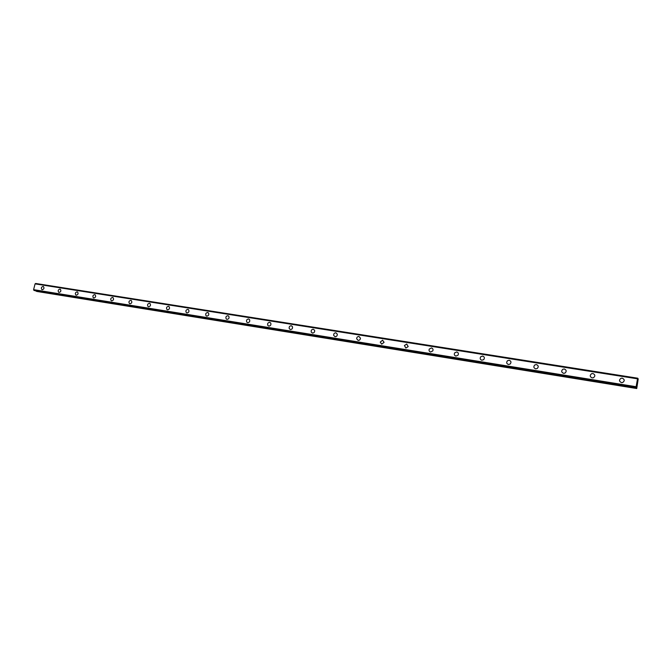 <?xml version="1.0" encoding="UTF-8"?>
<svg xmlns="http://www.w3.org/2000/svg" width="672" height="672" viewBox="0 0 672 672"><rect width="100%" height="100%" fill="white"/><g stroke="black" fill="none" stroke-linecap="round" stroke-linejoin="round"><path stroke-width="1.01" d="M42.235 289.733L41.899 289.624C40.883 288.078 41.269 287.02 43.067 286.44L43.411 286.558C44.419 288.103 44.024 289.162 42.235 289.733L41.899 289.624C40.883 288.078 41.278 287.02 43.067 286.44L43.411 286.558M59.094 292.438L58.741 292.312C57.716 290.749 58.12 289.682 59.934 289.111L60.304 289.237C61.312 290.808 60.908 291.875 59.094 292.438L58.741 292.312C57.725 290.749 58.12 289.682 59.934 289.111L60.304 289.237M77.137 291.833L77.532 291.976C78.532 293.572 78.12 294.647 76.289 295.201L75.902 295.058C74.894 293.471 75.298 292.396 77.137 291.833M76.297 295.201L75.911 295.058C74.886 293.471 75.298 292.396 77.129 291.833L77.532 291.976M93.828 298.007L93.408 297.856C92.4 296.243 92.82 295.159 94.668 294.613L95.105 294.773C96.096 296.394 95.676 297.469 93.828 298.007L93.416 297.856C92.4 296.243 92.82 295.159 94.668 294.613L95.096 294.773M111.72 300.88L111.266 300.703C110.258 299.065 110.687 297.973 112.56 297.444L113.03 297.629C114.013 299.267 113.585 300.35 111.72 300.88L111.266 300.703C110.258 299.065 110.695 297.973 112.56 297.444L113.022 297.629M130.813 300.334L131.317 300.544C132.292 302.207 131.846 303.299 129.965 303.803L129.478 303.61C128.486 301.938 128.923 300.846 130.813 300.334M129.973 303.803L129.478 303.61C128.478 301.938 128.923 300.846 130.805 300.334L131.317 300.544M148.588 306.793L148.05 306.566C147.076 304.87 147.538 303.778 149.436 303.282L149.99 303.517C150.94 305.214 150.478 306.306 148.588 306.793L148.05 306.566C147.076 304.87 147.538 303.778 149.436 303.282L149.99 303.517M168.445 306.298L169.05 306.566C169.974 308.288 169.495 309.38 167.597 309.834L167.009 309.582C166.06 307.86 166.538 306.768 168.445 306.298M167.597 309.834L167.009 309.582C166.06 307.86 166.538 306.76 168.437 306.289L169.05 306.566M187.849 309.364L188.513 309.683C189.403 311.43 188.899 312.522 187.001 312.95L186.354 312.648C185.438 310.901 185.942 309.809 187.849 309.364M187.001 312.95L186.354 312.648C185.438 310.901 185.934 309.809 187.841 309.364L188.513 309.683M206.816 316.126L206.094 315.773C205.229 314 205.75 312.908 207.656 312.505L208.396 312.875C209.236 314.647 208.706 315.731 206.816 316.126L206.094 315.773C205.229 314 205.758 312.917 207.656 312.505L208.396 312.875M227.052 319.368L226.246 318.948C225.448 317.159 226.002 316.075 227.892 315.706L228.715 316.151C229.48 317.94 228.925 319.015 227.052 319.368L226.246 318.948C225.456 317.159 226.002 316.075 227.892 315.706L228.715 316.151M247.716 322.686L246.826 322.174C246.112 320.368 246.691 319.301 248.564 318.982L249.48 319.519C250.16 321.325 249.572 322.375 247.716 322.686L246.826 322.174C246.112 320.368 246.691 319.309 248.564 318.982L249.48 319.519M268.842 326.071L267.834 325.441C267.238 323.635 267.851 322.594 269.682 322.325L270.707 322.988C271.278 324.786 270.656 325.819 268.842 326.071L267.842 325.441C267.238 323.635 267.851 322.594 269.682 322.325L270.707 322.988M290.422 329.532L289.304 328.742C288.834 326.953 289.489 325.954 291.262 325.744L292.412 326.575C292.841 328.348 292.177 329.339 290.422 329.532L289.304 328.742C288.834 326.953 289.489 325.954 291.27 325.744L292.412 326.575M312.488 333.068L311.245 332.069C310.943 330.322 311.64 329.381 313.328 329.238L314.597 330.288C314.866 332.01 314.16 332.942 312.488 333.068L311.245 332.069C310.943 330.33 311.64 329.381 313.328 329.238L314.597 330.288M335.051 336.689L333.682 335.404C333.572 333.749 334.303 332.884 335.891 332.808L337.277 334.144C337.352 335.782 336.605 336.63 335.051 336.689L333.682 335.404C333.572 333.749 334.312 332.892 335.891 332.816L337.277 334.144M358.126 340.393L356.664 338.755C356.756 337.243 357.521 336.479 358.966 336.47L360.436 338.159C360.31 339.646 359.545 340.393 358.126 340.385L356.664 338.755C356.756 337.243 357.521 336.479 358.966 336.47L360.436 338.159M382.57 340.208L384.073 342.317L381.738 344.173L380.226 342.124L382.57 340.208L380.226 342.124L381.738 344.173M405.888 348.046L404.418 345.559L406.72 344.03L408.181 346.584L405.888 348.046L404.418 345.559L406.728 344.03L408.181 346.584M430.618 352.01C429.198 351.548 428.744 350.582 429.248 349.104L431.449 347.945C432.894 348.424 433.339 349.415 432.785 350.91L430.618 352.01C429.198 351.548 428.744 350.582 429.248 349.104L431.449 347.945C432.894 348.424 433.339 349.415 432.785 350.91M455.935 356.068C454.322 355.48 453.919 354.396 454.717 352.808L456.758 351.952C458.396 352.556 458.791 353.665 457.943 355.27L455.935 356.068C454.322 355.488 453.919 354.396 454.717 352.808L456.758 351.952C458.396 352.556 458.791 353.665 457.943 355.27M481.858 360.226C480.077 359.512 479.724 358.327 480.808 356.672L482.681 356.059C484.487 356.798 484.823 357.991 483.697 359.654L481.858 360.226C480.077 359.512 479.724 358.327 480.808 356.681L482.681 356.059C484.487 356.79 484.823 357.991 483.697 359.654M508.418 364.484C506.478 363.653 506.184 362.393 507.528 360.704L509.233 360.268C511.19 361.124 511.476 362.393 510.09 364.073L508.418 364.484C506.486 363.653 506.184 362.393 507.528 360.713L509.233 360.268C511.19 361.124 511.476 362.393 510.09 364.081M535.634 368.852C533.56 367.903 533.308 366.584 534.878 364.896L536.449 364.577C538.541 365.543 538.776 366.87 537.155 368.558L535.634 368.852C533.56 367.903 533.308 366.584 534.887 364.896L536.449 364.577C538.541 365.543 538.776 366.87 537.155 368.558M563.531 373.321C561.33 372.271 561.12 370.902 562.901 369.222L564.337 368.995C566.555 370.07 566.756 371.44 564.925 373.12L563.531 373.321C561.33 372.271 561.12 370.902 562.901 369.222L564.337 368.995C566.555 370.062 566.756 371.44 564.925 373.12M592.133 377.908C589.823 376.757 589.646 375.354 591.612 373.682L592.939 373.523C595.274 374.69 595.434 376.102 593.426 377.765L592.133 377.908C589.823 376.765 589.646 375.354 591.612 373.682L592.939 373.523C595.274 374.69 595.434 376.102 593.426 377.765M621.474 382.612C619.046 381.377 618.904 379.932 621.037 378.277L622.272 378.168C624.716 379.42 624.851 380.873 622.675 382.519L621.474 382.612C619.046 381.377 618.904 379.932 621.037 378.277L622.272 378.168C624.716 379.42 624.851 380.873 622.675 382.519M636.98 384.224L637.115 383.485L636.98 384.224M637.115 384.418L637.249 383.687M637.106 384.518L637.106 383.477M637.241 382.956L637.384 382.116M637.367 382.998L637.367 382.217M637.35 383.191L637.51 382.217M638.215 378.89L637.846 379.814L637.846 378.336L637.526 378.823L636.124 386.728L636.737 388.525L638.207 378.899M35.65 283.475L637.762 378.21L35.666 283.475L35.078 283.87L33.6 289.657L34.289 290.522L636.174 387.752L34.289 290.522M637.56 378.756L35.154 283.828L637.56 378.756M35.759 290.758L36.784 291.438L636.737 388.525M637.543 378.79L35.104 283.844M637.526 378.823L35.078 283.87M636.124 386.728L33.6 289.657M636.124 386.778L33.617 289.699M637.728 378.294L35.574 283.534M636.124 386.837L33.65 289.75M636.09 387.5L33.86 290.279M636.09 387.626L33.902 290.38M636.544 388.004L35.809 290.909M636.56 388.29L36.011 291.152"/></g></svg>
